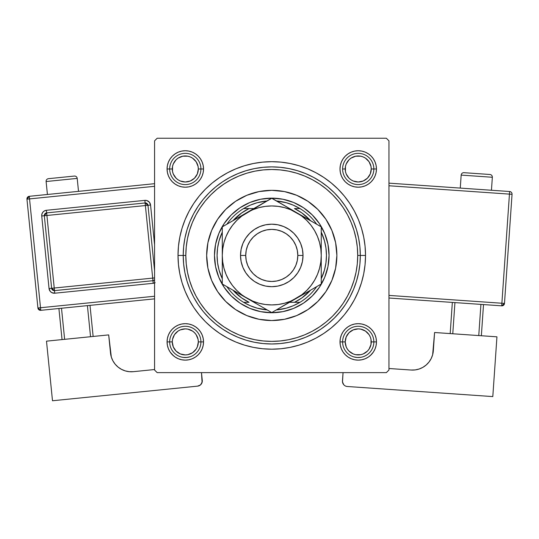 <?xml version="1.0" encoding="UTF-8"?>
<svg xmlns="http://www.w3.org/2000/svg" width="539" height="539" viewBox="0 0 539 539"><rect width="100%" height="100%" fill="white"/><g stroke="black" fill="none" stroke-linecap="round" stroke-linejoin="round"><path stroke-width="0.81" d="M376.458 168.97L373.857 168.97L376.458 168.97L376.107 165.419L375.07 161.996L373.386 158.843L371.122 156.081L368.359 153.817L365.206 152.133L361.784 151.095L358.233 150.745L354.675 151.095L351.253 152.133L348.1 153.817L345.337 156.081L343.073 158.843L341.389 161.996L340.352 165.419L340.001 168.97A18.232 18.232 0 0 1 358.233 150.745A18.232 18.232 0 0 1 376.458 168.97A18.232 18.232 0 0 1 358.233 187.201A18.232 18.232 0 0 1 340.001 168.97L340.352 172.527L341.389 175.95L343.073 179.103L345.337 181.865L348.1 184.129L351.253 185.814L354.675 186.851L358.233 187.201L361.784 186.851L365.206 185.814L368.359 184.129L371.122 181.865L373.386 179.103L375.07 175.95L376.107 172.527L376.458 168.97M342.602 168.97L345.209 168.97A13.024 13.024 0 0 1 358.233 155.953A13.024 13.024 0 0 1 371.25 168.97L373.857 168.97A15.624 15.624 0 0 0 358.233 153.345A15.624 15.624 0 0 0 342.602 168.97A15.624 15.624 0 0 1 358.233 153.345A15.624 15.624 0 0 1 373.857 168.97A15.624 15.624 0 0 1 358.233 184.601A15.624 15.624 0 0 1 342.602 168.97A15.624 15.624 0 0 0 358.233 184.601A15.624 15.624 0 0 0 373.857 168.97L371.25 168.97L371 166.43L369.06 161.74L365.462 158.143L363.212 156.943L360.773 156.202L355.693 156.202L350.997 158.143L349.023 159.766L346.2 163.991L345.459 166.43L345.459 171.517L346.2 173.956L349.023 178.18L350.997 179.797L353.247 181.003L358.233 181.993L363.212 181.003L367.436 178.18L370.259 173.956L371.25 168.97A13.024 13.024 0 0 1 358.233 181.993A13.024 13.024 0 0 1 345.209 168.97L342.602 168.97M376.458 341.901L373.857 341.901L376.458 341.901L376.107 338.344L375.07 334.928L373.386 331.775L371.122 329.012L368.359 326.742L365.206 325.057L361.784 324.02L358.233 323.669L354.675 324.02L351.253 325.057L348.1 326.742L345.337 329.012L343.073 331.775L341.389 334.928L340.352 338.344L340.001 341.901A18.232 18.232 0 0 1 358.233 323.669A18.232 18.232 0 0 1 376.458 341.901A18.232 18.232 0 0 1 358.233 360.133A18.232 18.232 0 0 1 340.001 341.901L340.352 345.459L341.389 348.881L343.073 352.028L345.337 354.79L348.1 357.061L351.253 358.745L354.675 359.782L358.233 360.133L361.784 359.782L365.206 358.745L368.359 357.061L371.122 354.79L373.386 352.028L375.07 348.881L376.107 345.459L376.458 341.901M340.001 341.901L342.602 341.901L340.001 341.901L340.352 345.459M168.458 348.881L170.142 352.028L168.458 348.881L170.142 352.028L172.413 354.79L175.175 357.061L178.321 358.745L181.744 359.782L185.301 360.133L188.859 359.782L192.275 358.745L195.428 357.061L198.19 354.79L200.461 352.028L202.145 348.881L203.183 345.459L203.533 341.901L200.926 341.901L203.533 341.901L203.183 338.344L202.145 334.928L200.461 331.775L198.19 329.012L195.428 326.742L192.275 325.057L188.859 324.02L185.301 323.669L181.744 324.02L178.321 325.057L175.175 326.742L172.413 329.012L170.142 331.775L168.458 334.928L167.42 338.344L167.07 341.901A18.232 18.232 0 0 1 185.301 323.669A18.232 18.232 0 0 1 203.533 341.901A18.232 18.232 0 0 1 185.301 360.133A18.232 18.232 0 0 1 167.07 341.901L167.42 345.459L168.458 348.881L170.142 352.028L172.979 355.336M169.677 341.901L167.07 341.901L169.677 341.901A15.624 15.624 0 0 0 185.301 357.525A15.624 15.624 0 0 0 200.926 341.901L198.325 341.901A13.024 13.024 0 0 1 185.301 354.925A13.024 13.024 0 0 1 172.278 341.901L169.677 341.901A15.624 15.624 0 0 1 185.301 326.277A15.624 15.624 0 0 1 200.926 341.901A15.624 15.624 0 0 1 185.301 357.525A15.624 15.624 0 0 1 169.677 341.901L172.278 341.901L173.268 346.887L176.091 351.111L180.316 353.934L185.301 354.925L187.841 354.675L192.538 352.728L196.129 349.137L197.328 346.887L198.325 341.901L198.069 339.361L196.129 334.665L194.505 332.698L192.538 331.074L187.841 329.134L185.301 328.878L180.316 329.875L178.065 331.074L174.474 334.665L172.527 339.361L172.278 341.901A13.024 13.024 0 0 1 185.301 328.878A13.024 13.024 0 0 1 198.325 341.901L200.926 341.901A15.624 15.624 0 0 0 185.301 326.277A15.624 15.624 0 0 0 169.677 341.901M203.533 168.97A18.232 18.232 0 0 1 185.301 187.201A18.232 18.232 0 0 1 167.07 168.97L169.677 168.97L167.07 168.97L167.42 172.527L168.458 175.95L170.142 179.103L172.413 181.865L175.175 184.129L178.321 185.814L181.744 186.851L185.301 187.201L188.859 186.851L192.275 185.814L195.428 184.129L198.19 181.865L200.461 179.103L202.145 175.95L203.183 172.527L203.533 168.97L200.926 168.97L203.533 168.97L203.183 165.419L202.145 161.996L200.461 158.843L198.19 156.081L195.428 153.817L192.275 152.133L188.859 151.095L185.301 150.745L181.744 151.095L178.321 152.133L175.175 153.817L172.413 156.081L170.142 158.843L168.458 161.996L167.42 165.419L167.07 168.97A18.232 18.232 0 0 1 185.301 150.745A18.232 18.232 0 0 1 203.533 168.97L203.183 165.419M365.523 255.439L360.315 255.439L365.523 255.439L365.071 246.249L363.724 237.147L361.487 228.219L358.388 219.562L354.453 211.241L349.723 203.351L344.239 195.96L338.061 189.142L331.242 182.964L323.851 177.479L315.962 172.749L307.648 168.815L298.983 165.716L290.056 163.485L280.954 162.131L271.764 161.68L262.574 162.131L253.471 163.485L244.551 165.716L235.887 168.815L227.566 172.749L219.676 177.479L212.285 182.964L205.467 189.142L199.289 195.96L193.811 203.351L189.081 211.241L185.147 219.562L182.047 228.219L179.81 237.147L178.463 246.249L178.011 255.439A93.759 93.759 0 0 1 271.764 161.68A93.759 93.759 0 0 1 365.523 255.439A93.759 93.759 0 0 1 271.764 349.191A93.759 93.759 0 0 1 178.011 255.439L178.463 264.629L179.81 273.731L182.047 282.652L185.147 291.316L189.081 299.637L193.811 307.526L199.289 314.917L205.467 321.736L212.285 327.914L219.676 333.392L227.566 338.121L235.887 342.056L244.551 345.155L253.471 347.392L262.574 348.74L271.764 349.191L280.954 348.74L290.056 347.392L298.983 345.155L307.648 342.056L315.962 338.121L323.851 333.392L331.242 327.914L338.061 321.736L344.239 314.917L349.723 307.526L354.453 299.637L358.388 291.316L361.487 282.652L363.724 273.731L365.071 264.629L365.523 255.439M183.22 255.439L178.011 255.439L183.22 255.439A88.551 88.551 0 0 0 271.764 343.983A88.551 88.551 0 0 0 360.315 255.439L357.707 255.439A85.944 85.944 0 0 1 271.764 341.382A85.944 85.944 0 0 1 185.82 255.439L183.22 255.439A88.551 88.551 0 0 1 271.764 166.888A88.551 88.551 0 0 1 360.315 255.439A88.551 88.551 0 0 1 271.764 343.983A88.551 88.551 0 0 1 183.22 255.439L183.644 264.117L184.917 272.714L187.033 281.142L189.957 289.322L193.669 297.178L198.143 304.629L203.318 311.609L209.152 318.05L215.593 323.885L222.573 329.059L230.025 333.533L237.881 337.246L246.06 340.17L254.489 342.285L263.086 343.559L271.764 343.983L280.442 343.559L289.039 342.285L297.467 340.17L305.653 337.246L313.509 333.533L320.961 329.059L327.941 323.885L334.375 318.05L340.217 311.609L345.391 304.629L349.858 297.178L353.571 289.322L356.501 281.142L358.61 272.714L359.89 264.117L360.315 255.439L359.89 246.761L358.61 238.164L356.501 229.735L353.571 221.549L349.858 213.693L345.391 206.242L340.217 199.262L334.375 192.827L327.941 186.986L320.961 181.811L313.509 177.344L305.653 173.632L297.467 170.701L289.039 168.592L280.442 167.312L271.764 166.888L263.086 167.312L254.489 168.592L246.06 170.701L237.881 173.632L230.025 177.344L222.573 181.811L215.593 186.986L209.152 192.827L203.318 199.262L198.143 206.242L193.669 213.693L189.957 221.549L187.033 229.735L184.917 238.164L183.644 246.761L183.22 255.439L185.82 255.439L186.238 263.861L187.471 272.202L189.519 280.388L192.362 288.325L195.967 295.951L200.306 303.188L205.332 309.959L210.992 316.211L217.244 321.871L224.015 326.897L231.251 331.236L238.878 334.84L246.815 337.683L255.001 339.732L263.342 340.965L271.764 341.382L280.192 340.965L288.533 339.732L296.713 337.683L304.656 334.84L312.276 331.236L319.512 326.897L326.29 321.871L332.536 316.211L338.202 309.959L343.222 303.188L347.561 295.951L351.165 288.325L354.008 280.388L356.057 272.202L357.296 263.861L357.707 255.439L357.296 247.01L356.057 238.669L354.008 230.49L351.165 222.546L347.561 214.926L343.222 207.69L338.202 200.912L332.536 194.667L326.29 189L319.512 183.981L312.276 179.642L304.656 176.037L296.713 173.194L288.533 171.146L280.192 169.906L271.764 169.495L263.342 169.906L255.001 171.146L246.815 173.194L238.878 176.037L231.251 179.642L224.015 183.981L217.244 189L210.992 194.667L205.332 200.912L200.306 207.69L195.967 214.926L192.362 222.546L189.519 230.49L187.471 238.669L186.238 247.01L185.82 255.439A85.944 85.944 0 0 1 271.764 169.495A85.944 85.944 0 0 1 357.707 255.439L360.315 255.439A88.551 88.551 0 0 0 271.764 166.888A88.551 88.551 0 0 0 183.22 255.439M386.355 138.24L157.172 138.24L386.355 138.24L388.963 140.847L388.963 370.03L388.963 140.847L386.355 138.24M154.572 370.03L154.572 140.847L157.172 138.24L154.572 140.847L154.572 370.03L157.172 372.631L154.572 370.03M386.355 372.631L157.172 372.631L386.355 372.631L388.963 370.03L386.355 372.631M357.135 265.329L357.296 263.861M370.549 355.336L373.386 352.028L375.07 348.881M375.07 161.996L373.386 158.843L375.07 161.996L373.386 158.843L371.122 156.081L368.359 153.817L365.206 152.133M351.253 152.133L348.1 153.817L351.253 152.133L348.1 153.817L345.337 156.081M340.352 165.419L340.001 168.97M341.389 175.95L343.073 179.103M351.253 185.814L354.675 186.851M358.233 187.201L361.784 186.851M365.206 185.814L368.359 184.129M371.122 181.865L373.386 179.103L371.122 181.865L373.386 179.103L375.07 175.95M202.145 161.996L200.461 158.843M198.19 156.081L195.428 153.817L198.19 156.081L195.428 153.817L192.275 152.133M178.321 152.133L175.175 153.817L178.321 152.133L175.175 153.817L172.413 156.081L170.142 158.843L168.458 161.996M168.458 175.95L170.142 179.103L168.458 175.95L170.142 179.103L172.413 181.865M181.744 186.851L185.301 187.201M192.275 185.814L195.428 184.129M202.145 175.95L203.183 172.527M202.145 334.928L200.461 331.775M192.275 325.057L188.859 324.02M185.301 323.669L181.744 324.02M178.321 325.057L175.175 326.742M172.413 329.012L170.142 331.775L172.413 329.012L170.142 331.775L168.458 334.928M178.321 358.745L175.175 357.061L172.413 354.79L170.142 352.028L173.551 355.841M203.183 345.459L203.533 341.901M375.07 334.928L373.386 331.775L375.07 334.928L373.386 331.775L371.122 329.012M361.784 324.02L358.233 323.669M351.253 325.057L348.1 326.742M341.389 334.928L340.352 338.344M341.389 348.881L343.073 352.028M370.408 355.471L373.386 352.028L371.122 354.79L368.359 357.061L365.206 358.745M175.175 153.817L172.413 156.081L170.142 158.843L172.413 156.081L175.175 153.817M373.386 158.843L371.122 156.081L368.359 153.817L371.122 156.081L373.386 158.843M345.337 354.79L348.1 357.061L351.253 358.745M192.275 358.745L195.428 357.061L198.19 354.79M325.92 291.579A65.111 65.111 0 0 0 335.629 242.745L336.875 255.439L335.622 268.139L331.916 280.354L325.9 291.612L317.801 301.476L307.937 309.575L296.679 315.591L284.464 319.297L271.764 320.543L259.064 319.297L246.849 315.591L235.59 309.575L225.726 301.476L217.628 291.612L211.611 280.354L207.906 268.139L206.659 255.439A65.111 65.111 0 0 1 271.764 190.328A65.111 65.111 0 0 1 336.875 255.439A65.111 65.111 0 0 1 271.764 320.543A65.111 65.111 0 0 1 206.659 255.439L207.906 242.739L211.611 230.524L217.628 219.265L225.726 209.401L235.59 201.303A65.111 65.111 0 0 0 225.74 209.388M335.622 242.725A65.111 65.111 0 0 0 325.92 219.299M325.879 219.232A65.111 65.111 0 0 0 317.815 209.415L325.9 219.265L331.916 230.524L335.622 242.739M317.788 209.388A65.111 65.111 0 0 0 307.971 201.323M307.904 201.283A65.111 65.111 0 0 0 284.477 191.581M235.59 201.303L246.849 195.286L259.064 191.581L271.764 190.328L284.464 191.581A65.111 65.111 0 0 0 259.077 191.574M259.05 191.581A65.111 65.111 0 0 0 235.624 201.283M225.713 209.415A65.111 65.111 0 0 0 217.648 219.232M217.608 219.299A65.111 65.111 0 0 0 207.906 268.126M284.464 191.581L296.679 195.286L307.937 201.303L317.801 209.401M214.468 255.439L215.573 244.261L218.834 233.508L224.123 223.604L231.251 214.926L239.936 207.798L249.84 202.502L260.586 199.241L271.764 198.143L282.941 199.241L293.694 202.502L303.598 207.798L312.276 214.926L319.405 223.604L324.7 233.508L327.961 244.261L329.059 255.439L327.961 266.616L324.7 277.363L319.405 287.267L312.276 295.951L303.598 303.08L293.694 308.375L282.941 311.63L271.764 312.735L260.586 311.63L249.84 308.375L239.936 303.08L231.251 295.951L224.123 287.267L218.834 277.363L215.573 266.616L214.468 255.439M207.913 268.152A65.111 65.111 0 0 0 217.608 291.579M217.648 291.639A65.111 65.111 0 0 0 225.713 301.463M225.74 301.49A65.111 65.111 0 0 0 235.563 309.554M235.624 309.595A65.111 65.111 0 0 0 259.05 319.29M259.077 319.297A65.111 65.111 0 0 0 284.457 319.297M284.477 319.29A65.111 65.111 0 0 0 307.904 309.595M307.971 309.554A65.111 65.111 0 0 0 317.788 301.49M317.815 301.463A65.111 65.111 0 0 0 325.879 291.639M359.014 323.69L360.793 323.851M362.552 324.195L363.299 324.39M363.313 324.397L364.263 324.7M365.927 325.374L367.504 326.21M369.006 327.193L370.387 328.318M371.661 329.578L372.806 330.953M373.81 332.435L374.659 334.005M375.36 335.656L375.885 337.367M376.249 339.119L376.35 339.887M376.35 339.907L376.431 340.897M376.444 342.689L376.283 344.461M375.939 346.227L375.434 347.938M374.76 349.595L373.925 351.179M372.934 352.674L371.816 354.062M344.354 353.732L343.653 352.856M342.649 351.367L341.8 349.798M341.099 348.147L340.574 346.442M340.21 344.684L340.028 342.912M340.015 341.12L340.183 339.341M340.52 337.576L340.722 336.828M340.722 336.821L341.025 335.864M341.706 334.207L342.534 332.63M343.518 331.128L344.65 329.74M345.903 328.467L347.284 327.328M348.767 326.324L350.33 325.468M351.987 324.774L353.692 324.249M355.444 323.885L357.222 323.696M355.666 150.92L357.445 150.758M359.237 150.772L361.009 150.954M362.767 151.318L364.479 151.843M366.129 152.544L367.699 153.393M369.181 154.397L370.549 155.535M371.816 156.815L372.934 158.196M373.925 159.699L374.76 161.276M375.434 162.94L375.939 164.651M376.283 166.41L376.444 168.188M376.431 169.98L376.249 171.752M375.885 173.511L375.36 175.215M374.659 176.873L373.81 178.443M372.806 179.925L371.661 181.299M370.387 182.559L369.006 183.678M367.504 184.668L365.927 185.497M364.263 186.177L362.552 186.683M360.793 187.02L359.014 187.188M357.222 187.174L356.232 187.094M356.225 187.094L355.444 186.993M353.692 186.629L351.987 186.103M350.33 185.403L348.767 184.554M347.278 183.55L345.903 182.404M344.65 181.131L343.518 179.743M342.534 178.247L341.706 176.671M341.025 175.007L340.52 173.295M340.183 171.537L340.015 169.758M340.028 167.966L340.109 166.975M340.109 166.969L340.21 166.187M340.574 164.435L341.099 162.731M341.8 161.073L342.649 159.51M343.653 158.021L344.798 156.647M346.072 155.387L347.46 154.269M348.955 153.278L350.532 152.443M352.196 151.769L353.907 151.264M171.719 354.062L170.593 352.674M169.603 351.179L168.774 349.595M168.101 347.938L167.589 346.227M167.252 344.461L167.09 342.689M167.097 340.897L167.285 339.119M167.642 337.367L168.175 335.656M168.869 334.005L169.718 332.435M170.728 330.953L171.867 329.578M173.14 328.318L174.528 327.193M176.024 326.21L177.601 325.374M179.265 324.7L180.976 324.195M182.734 323.851L184.513 323.69M186.305 323.696L188.084 323.885M189.843 324.249L191.54 324.774M193.198 325.468L194.768 326.324M196.25 327.328L197.624 328.467M198.884 329.74L200.009 331.128M200.993 332.63L201.829 334.207M202.502 335.864L203.008 337.576M203.351 339.341L203.513 341.12M203.506 342.912L203.318 344.684M202.954 346.442L202.428 348.147M201.734 349.798L200.879 351.367M199.875 352.856L199.538 353.294M184.513 187.188L182.734 187.02M180.976 186.683L179.265 186.177M177.601 185.497L176.024 184.668M174.528 183.678L173.14 182.559M171.867 181.299L170.728 179.925M169.718 178.443L168.869 176.873M168.175 175.215L167.642 173.511M167.285 171.752L167.184 170.984M167.178 170.971L167.097 169.98M167.09 168.188L167.252 166.41M167.589 164.651L168.101 162.94M168.774 161.276L169.603 159.699M170.593 158.196L171.719 156.815M172.979 155.535L174.346 154.397M175.835 153.393L177.405 152.544M179.056 151.843L180.76 151.318M182.519 150.954L184.291 150.772M186.09 150.758L187.862 150.92M189.62 151.264L191.338 151.769M192.996 152.443L194.572 153.278M196.075 154.269L197.456 155.387M198.736 156.647L199.875 158.021M200.879 159.51L201.734 161.073M202.428 162.731L202.954 164.435M203.318 166.187L203.419 166.955M203.419 166.975L203.506 167.966M203.513 169.758L203.351 171.537M203.008 173.295L202.812 174.043M202.805 174.05L202.502 175.007M201.829 176.671L200.993 178.247M200.009 179.743L198.884 181.131M197.624 182.404L196.25 183.55M194.768 184.554L193.198 185.403M191.54 186.103L189.843 186.629M188.084 186.993L186.305 187.174M373.857 341.901L371.25 341.901A13.024 13.024 0 0 1 358.233 354.925A13.024 13.024 0 0 1 345.209 341.901L342.602 341.901A15.624 15.624 0 0 0 358.233 357.525A15.624 15.624 0 0 0 373.857 341.901A15.624 15.624 0 0 1 358.233 357.525A15.624 15.624 0 0 1 342.602 341.901A15.624 15.624 0 0 1 358.233 326.277A15.624 15.624 0 0 1 373.857 341.901A15.624 15.624 0 0 0 358.233 326.277A15.624 15.624 0 0 0 342.602 341.901L345.209 341.901L346.2 336.922L349.023 332.698L353.247 329.875L358.233 328.878L360.773 329.134L365.462 331.074L369.06 334.665L370.259 336.922L371 339.361L371 344.441L369.06 349.137L367.436 351.111L363.212 353.934L360.773 354.675L355.693 354.675L353.247 353.934L349.023 351.111L347.406 349.137L346.2 346.887L345.209 341.901A13.024 13.024 0 0 1 358.233 328.878A13.024 13.024 0 0 1 371.25 341.901L373.857 341.901M369.06 349.137L367.436 351.111M350.997 352.728L349.023 351.111M347.406 334.665L349.023 332.698M365.462 331.074L367.436 332.698M174.474 349.137L176.091 351.111M192.538 352.728L194.505 351.111M196.129 334.665L194.505 332.698M178.065 331.074L176.091 332.698M369.06 161.74L367.436 159.766M350.997 158.143L349.023 159.766M347.406 176.206L349.023 178.18M365.462 179.797L367.436 178.18M169.677 168.97L172.278 168.97A13.024 13.024 0 0 1 185.301 155.953A13.024 13.024 0 0 1 198.325 168.97L200.926 168.97A15.624 15.624 0 0 0 185.301 153.345A15.624 15.624 0 0 0 169.677 168.97A15.624 15.624 0 0 1 185.301 153.345A15.624 15.624 0 0 1 200.926 168.97A15.624 15.624 0 0 1 185.301 184.601A15.624 15.624 0 0 1 169.677 168.97A15.624 15.624 0 0 0 185.301 184.601A15.624 15.624 0 0 0 200.926 168.97L198.325 168.97L197.328 173.956L194.505 178.18L190.28 181.003L185.301 181.993L180.316 181.003L178.065 179.797L176.091 178.18L173.268 173.956L172.527 171.517L172.527 166.43L173.268 163.991L176.091 159.766L178.065 158.143L182.761 156.202L187.841 156.202L190.28 156.943L192.538 158.143L196.129 161.74L198.069 166.43L198.325 168.97A13.024 13.024 0 0 1 185.301 181.993A13.024 13.024 0 0 1 172.278 168.97L169.677 168.97M174.474 161.74L176.091 159.766M192.538 158.143L194.505 159.766M196.129 176.206L194.505 178.18M178.065 179.797L176.091 178.18M222.284 278.73A54.688 54.688 0 0 1 222.284 232.141L219.063 240.818L217.574 248.061L217.076 255.439L217.574 262.816L219.063 270.052L222.284 278.73M267.196 309.938A54.688 54.688 0 0 1 243.594 302.318L250.177 305.687L257.15 308.14L267.196 309.938M271.764 312.735L271.764 312.735A57.296 57.296 0 0 1 214.468 255.439A57.296 57.296 0 0 1 271.764 198.143A57.296 57.296 0 0 0 214.468 255.439A57.296 57.296 0 0 0 271.764 312.735A57.296 57.296 0 0 0 329.059 255.439A57.296 57.296 0 0 0 271.764 198.143A57.296 57.296 0 0 1 329.059 255.439A57.296 57.296 0 0 1 271.764 312.735M296.531 212.595L271.764 198.143L222.284 226.872L222.284 284.006L240.61 294.59M243.594 208.559A54.688 54.688 0 0 1 267.196 200.939L257.15 202.738L250.177 205.191L243.594 208.559A54.688 54.688 0 0 0 226.852 224.231A54.688 54.688 0 0 1 243.594 208.559L249.058 208.559L241.58 212.993L232.936 220.714A52.088 52.088 0 0 1 249.058 208.559L243.594 208.559M299.933 208.559L293.357 205.191L286.384 202.738L276.332 200.939A54.688 54.688 0 0 1 299.933 208.559L294.469 208.559A52.088 52.088 0 0 1 310.592 220.714L301.955 212.993L294.469 208.559L299.933 208.559A54.688 54.688 0 0 1 316.683 224.231A54.688 54.688 0 0 0 299.933 208.559M321.251 278.73L324.465 270.052L325.96 262.816L326.459 255.439L325.96 248.061L324.465 240.818L321.251 232.141A54.688 54.688 0 0 1 321.251 278.73M276.332 309.938L286.384 308.14L293.357 305.687L299.933 302.318A54.688 54.688 0 0 1 276.332 309.938M253.997 208.559L249.058 208.559L253.997 208.559M243.594 302.318L249.058 302.318A52.088 52.088 0 0 1 232.936 290.157L241.58 297.885L249.058 302.318L243.594 302.318A54.688 54.688 0 0 1 226.852 286.647A54.688 54.688 0 0 0 243.594 302.318M289.537 302.318L299.933 302.318A54.688 54.688 0 0 0 316.683 286.647A54.688 54.688 0 0 1 299.933 302.318L294.469 302.318L301.955 297.885L310.592 290.157A52.088 52.088 0 0 1 294.469 302.318L289.537 302.318M303.019 255.439L297.811 255.439A26.04 26.04 0 0 1 271.764 281.479A26.04 26.04 0 0 1 245.723 255.439L240.515 255.439A31.255 31.255 0 0 0 271.764 286.687A31.255 31.255 0 0 0 303.019 255.439A31.255 31.255 0 0 1 271.764 286.687A31.255 31.255 0 0 1 240.515 255.439L241.115 249.341L242.894 243.48L245.777 238.076L249.665 233.34L254.401 229.452L259.805 226.562L265.666 224.783L271.764 224.184L277.861 224.783L283.723 226.562L289.126 229.452L293.863 233.34L297.75 238.076L300.641 243.48L302.419 249.341L303.019 255.439L302.419 261.536L300.641 267.398L297.75 272.801L293.863 277.538L289.126 281.425L283.723 284.309L277.861 286.088L271.764 286.687L265.666 286.088L259.805 284.309L254.401 281.425L249.665 277.538L245.777 272.801L242.894 267.398L241.115 261.536L240.515 255.439A31.255 31.255 0 0 1 271.764 224.184A31.255 31.255 0 0 1 303.019 255.439A31.255 31.255 0 0 0 271.764 224.184A31.255 31.255 0 0 0 240.515 255.439L245.723 255.439L246.222 260.519L247.704 265.404L250.109 269.904L253.35 273.852L257.298 277.093L261.799 279.498L266.684 280.981L271.764 281.479L276.844 280.981L281.729 279.498L286.236 277.093L290.184 273.852L293.418 269.904L295.823 265.404L297.306 260.519L297.811 255.439L297.306 250.359L295.823 245.474L293.418 240.967L290.184 237.025L286.236 233.785L281.729 231.379L276.844 229.897L271.764 229.392L266.684 229.897L261.799 231.379L257.298 233.785L253.35 237.025L250.109 240.967L247.704 245.474L246.222 250.359L245.723 255.439A26.04 26.04 0 0 1 271.764 229.392A26.04 26.04 0 0 1 297.811 255.439L303.019 255.439M222.284 254.381L222.284 248.001M222.284 235.711L222.284 248.028M271.791 205.952L265.309 206.376L258.956 207.643L252.831 209.718L247.024 212.582L253.424 208.889M265.1 202.145L241.64 216.179L236.776 220.451L232.511 225.315L228.913 230.699L226.05 236.5L223.968 242.631L222.701 248.998L222.284 255.439L222.708 261.893L223.968 268.247L226.05 274.371L228.913 280.179L232.511 285.562L236.776 290.427L241.64 294.698L247.024 298.289L271.764 312.573L321.251 284.006L321.251 226.872L302.911 216.28M268.092 200.42L222.284 226.872L222.284 242.954M314.581 223.018L290.703 209.718L284.572 207.643L278.205 206.376M317.572 224.75L296.504 212.582A49.48 49.48 0 0 1 321.251 255.439L321.251 262.877M321.251 235.711L321.251 240.421M321.251 256.497L321.251 262.843M321.251 275.052L321.251 255.439L320.826 248.978L319.56 242.631L317.484 236.5L314.621 230.699L311.023 225.315L306.752 220.451L301.887 216.179L296.504 212.582L271.764 198.298L265.875 201.701M296.47 298.31L290.103 301.988M277.693 309.157L301.887 294.698L306.752 290.427L311.023 285.562L314.621 280.179L317.484 274.371L319.56 268.247L320.826 261.893L321.251 255.439A49.48 49.48 0 0 1 247.024 298.289L240.623 294.597L252.831 301.153L258.956 303.235L265.323 304.501L271.791 304.919M275.348 310.504L321.251 284.006L321.251 270.16M222.284 275.052L222.284 270.416M246.99 298.269L247.024 298.289A49.48 49.48 0 0 1 247.024 212.582A49.48 49.48 0 0 1 296.504 212.582L290.103 208.889M228.192 287.422L271.764 312.573L277.659 309.17M225.956 286.128L253.424 301.988M240.529 216.334L236.891 218.436L240.522 216.341M234.243 219.966L228.947 223.018L234.236 219.966M225.956 224.75L228.172 223.469L225.956 224.75M283.723 205.204L278.427 202.145L283.723 205.204M286.371 206.733L289.989 208.822L286.371 206.733M275.442 200.42L277.659 201.701L275.442 200.42M303.006 294.543L306.644 292.441L303.012 294.537M309.292 290.912L314.574 287.86L309.292 290.912M317.572 286.128L315.355 287.408L317.572 286.128M321.251 277.221L321.251 284.006L321.251 277.221M253.519 302.042L257.157 304.144L253.525 302.042M265.087 308.719L259.832 305.687L265.087 308.719M268.186 310.504L265.875 309.17L268.186 310.504M278.205 304.501L284.572 303.235L290.703 301.153L302.911 294.597M311.01 285.576L314.621 280.179M271.764 205.952L278.225 206.376M222.284 267.917L222.284 262.877M222.284 277.194L222.284 270.16M321.251 270.133L321.251 267.917M314.843 223.166L315.342 223.456M321.251 242.954L321.251 248.001M321.251 233.677L321.251 240.717L321.251 233.677M265.356 201.997L265.842 201.721M232.511 225.315L228.913 230.699M271.764 304.919L278.225 304.495M222.284 262.843L222.284 284.006L228.172 287.408M321.251 226.872L321.251 233.65L321.251 226.872L315.355 223.469M321.251 248.028L321.251 240.744M222.284 277.221L222.284 284.006M247.024 212.582L240.623 216.28M46.111 181.528L77.205 178.396A2.607 2.607 0 0 0 74.355 176.064L48.443 178.678A2.607 2.607 0 0 0 46.111 181.528L47.419 194.485L46.111 181.528A2.607 2.607 0 0 1 48.443 178.678L74.355 176.064A2.607 2.607 0 0 1 77.205 178.396L46.111 181.528M78.512 191.352L77.205 178.396L78.512 191.352M154.572 296.241L40.513 307.735L29.544 198.904L154.572 186.305L29.544 198.904L29.281 196.311L29.544 198.904L26.95 199.167L37.919 307.998L40.513 307.735L29.544 198.904L26.95 199.167A2.607 2.607 0 0 1 29.281 196.311L26.95 199.167L37.919 307.998L40.769 310.329L154.572 298.855L40.769 310.329L40.513 307.735L40.769 310.329A2.607 2.607 0 0 1 37.919 307.998L154.572 296.241M154.572 282.968A5.208 5.208 0 0 1 153.217 283.292L54.749 293.209A5.208 5.208 0 0 1 49.049 288.554L41.732 215.998L44.326 215.735L41.732 215.998A5.208 5.208 0 0 1 46.394 210.291L46.657 212.885L44.326 215.735L51.636 288.291L54.23 288.028L46.92 215.472L44.326 215.735A2.607 2.607 0 0 1 46.657 212.885L46.92 215.472L46.657 212.885L145.119 202.96L46.657 212.885L46.394 210.291L144.863 200.367L145.382 205.554L144.863 200.367A5.208 5.208 0 0 1 150.563 205.029L147.976 205.292L145.119 202.96A2.607 2.607 0 0 1 147.976 205.292L46.92 215.472L54.23 288.028L152.699 278.104L145.382 205.554L147.976 205.292L154.572 270.719L147.976 205.292L150.563 205.029L154.572 244.753L150.563 205.029L149.404 202.24L146.884 200.562L144.863 200.367L46.394 210.291L44.454 210.89L42.884 212.177L41.927 213.976L41.732 215.998L49.049 288.554L50.208 291.343L51.784 292.63L54.749 293.209L153.217 283.292L155.165 282.692M108.683 334.894L46.495 341.16L108.683 334.894L111.317 357.034L112.894 360.807L115.164 364.196L118.061 367.079L121.464 369.336L125.243 370.893L129.245 371.681L133.335 371.674L154.572 369.532L133.335 371.674A20.832 20.832 0 0 1 110.515 353.032L108.683 334.894M52.499 400.76L46.495 341.16L52.499 400.76L197.611 386.133L52.499 400.76M183.449 357.418L186.865 357.451L190.206 356.737L186.865 357.451L183.449 357.418M201.485 372.631L202.078 382.454L200.4 384.974L197.611 386.133A5.208 5.208 0 0 0 202.273 380.433L201.485 372.631M129.245 371.681L125.243 370.893L121.464 369.336L118.061 367.079L115.164 364.196L112.894 360.807M111.317 357.034L110.515 353.032M201.121 384.246L202.273 381.45M58.906 308.497L62.046 339.59L58.906 308.497M87.412 305.626L90.545 336.72L87.412 305.626M64.633 339.334L61.5 308.241L64.633 339.334M93.139 336.457L90.006 305.364L93.139 336.457M154.572 183.684L29.281 196.311L154.572 183.684M54.493 290.622L152.955 280.698L154.572 279.916A2.607 2.607 0 0 1 152.955 280.698L152.699 278.104L154.572 277.915L152.699 278.104L153.217 283.292L152.955 280.698L54.493 290.622L54.23 288.028L54.493 290.622A2.607 2.607 0 0 1 51.636 288.291L54.493 290.622L54.749 293.209L54.493 290.622M145.382 205.554L152.699 278.104L49.049 288.554L51.636 288.291L44.326 215.735L145.382 205.554M461.168 175.101A2.607 2.607 0 0 1 463.944 172.682L489.931 174.488A2.607 2.607 0 0 1 492.343 177.264L491.447 190.254L492.343 177.264L461.168 175.101L460.266 188.091L461.168 175.101L492.343 177.264A2.607 2.607 0 0 0 489.931 174.488L463.944 172.682A2.607 2.607 0 0 0 461.168 175.101M496.945 336.828L434.589 332.509L496.945 336.828L492.801 396.589L347.305 386.497L492.801 396.589L496.945 336.828M431.193 358.536L429.024 361.999L431.193 358.536L432.649 354.723L434.589 332.509L433.329 350.694A20.832 20.832 0 0 1 411.102 370.037L415.185 369.916L411.102 370.037L388.963 368.501L411.102 370.037M429.024 361.999L426.221 364.97L429.024 361.999M360.564 357.35L357.148 357.492L353.786 356.885L357.148 357.492L360.564 357.35M342.467 380.938L342.73 382.959L343.734 384.718L342.501 381.962L343.047 372.631L342.467 380.938A5.208 5.208 0 0 0 347.305 386.497L346.301 386.328M344.482 385.419L343.734 384.718M415.185 369.916L419.167 369.006L422.893 367.335L426.221 364.97M480.923 304.394L478.76 335.568L480.923 304.394M452.773 333.769L454.936 302.588L452.773 333.769M481.354 335.75L483.517 304.569L481.354 335.75M452.342 302.413L450.18 333.587L452.342 302.413M509.449 194.114L501.883 303.235L388.963 295.406L504.484 303.417L512.05 194.296A2.607 2.607 0 0 0 509.631 191.513L388.963 183.145L509.631 191.513A2.607 2.607 0 0 1 512.05 194.296L509.449 194.114L509.631 191.513L509.449 194.114L512.05 194.296L504.484 303.417A2.607 2.607 0 0 1 501.701 305.835L388.963 298.013L501.701 305.835L504.484 303.417L501.883 303.235L501.701 305.835L509.449 194.114L388.963 185.76L509.449 194.114"/></g></svg>
